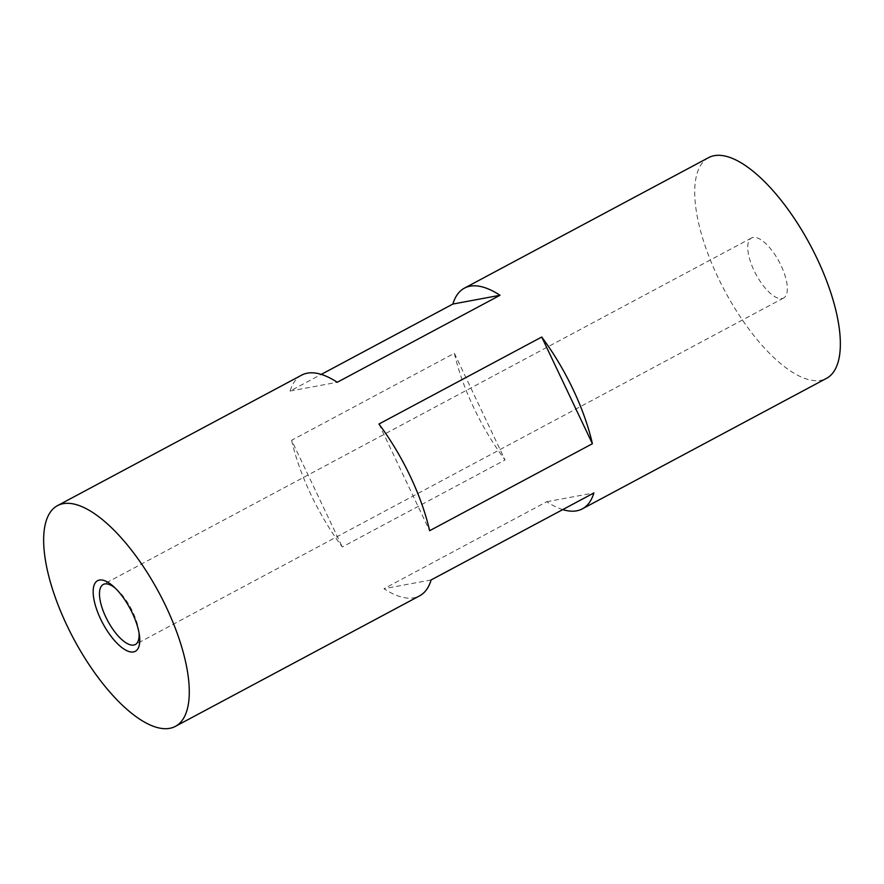 <?xml version="1.0" encoding="UTF-8"?>
<svg xmlns="http://www.w3.org/2000/svg" width="884" height="884" viewBox="0 0 884 884"><rect width="100%" height="100%" fill="white"/><g stroke="black" fill="none" stroke-linecap="round" stroke-linejoin="round"><path stroke-width="0.66" stroke-dasharray="4.42 3.31" d="M708.559 157.65A125.13 48.487 -118.1 0 0 721.256 284.084A125.13 48.487 -118.1 0 0 820.871 380.319A125.13 48.487 -118.1 0 0 826.518 378.352M562.743 509.604A125.13 48.487 61.9 0 1 546.743 501.725L383.976 588.722A125.13 48.487 -118.1 0 0 413.944 597.816A125.13 48.487 -118.1 0 0 419.602 595.849M301.632 375.147A125.13 48.487 -118.1 0 0 290.107 391.048L321.257 374.396M291.609 440.276A125.13 48.487 -118.1 0 0 342.274 546.975L505.04 459.978A125.13 48.487 61.9 0 1 454.376 353.28L291.609 440.276L342.274 546.975M138.987 632.568A34.034 13.194 -118.1 0 0 138.744 630.535A34.034 13.194 -118.1 0 0 116.754 589.385A34.034 13.194 -118.1 0 0 115.196 588.07M782.042 298.549A34.034 13.194 -118.1 0 0 783.578 298.018A34.034 13.194 -118.1 0 0 780.13 263.631A34.034 13.194 -118.1 0 0 753.035 237.453A34.034 13.194 -118.1 0 0 751.499 237.984A34.034 13.194 -118.1 0 0 754.947 272.371A34.034 13.194 -118.1 0 0 782.042 298.549M546.743 501.725L593.893 492.952M431.127 579.948L383.976 588.722M454.376 353.28L505.04 459.978M290.107 391.048L337.257 382.275M378.96 424.022L429.624 530.72M783.578 298.018L135.329 644.502M116.754 589.385L113.484 586.468M138.744 630.535L139.363 634.878M751.499 237.984L103.24 584.479"/><path stroke-width="1.33" d="M175.441 726.35A125.13 48.487 -118.1 0 0 162.744 599.916A125.13 48.487 -118.1 0 0 63.129 503.681A125.13 48.487 -118.1 0 0 57.482 505.648A125.13 48.487 -118.1 0 0 70.179 632.071A125.13 48.487 -118.1 0 0 169.794 728.317A125.13 48.487 -118.1 0 0 175.441 726.35L419.602 595.849A125.13 48.487 -118.1 0 0 431.127 579.948L593.893 492.952A125.13 48.487 61.9 0 1 582.368 508.852L826.518 378.352A125.13 48.487 -118.1 0 0 813.821 251.929A125.13 48.487 -118.1 0 0 714.206 155.683A125.13 48.487 -118.1 0 0 708.559 157.65L464.398 288.151A125.13 48.487 61.9 0 1 470.056 286.184A125.13 48.487 61.9 0 1 500.024 295.278L452.873 304.052A125.13 48.487 61.9 0 1 464.398 288.151M582.368 508.852A125.13 48.487 61.9 0 1 576.711 510.819A125.13 48.487 61.9 0 1 562.743 509.604M500.024 295.278L337.257 382.275A125.13 48.487 -118.1 0 0 307.289 373.181A125.13 48.487 -118.1 0 0 301.632 375.147L57.482 505.648M321.257 374.396L452.873 304.052M115.196 588.07A34.034 13.194 -118.1 0 0 104.776 583.937A34.034 13.194 -118.1 0 0 103.24 584.479A34.034 13.194 -118.1 0 0 106.688 618.866A34.034 13.194 -118.1 0 0 133.782 645.044A34.034 13.194 -118.1 0 0 135.329 644.502A34.034 13.194 -118.1 0 0 138.987 632.568M133.528 651.939A40.045 15.514 61.9 0 1 100.577 618.955A40.045 15.514 61.9 0 1 99.395 580.059A40.045 15.514 61.9 0 1 113.484 586.468A40.045 15.514 61.9 0 1 139.363 634.878A40.045 15.514 61.9 0 1 133.528 651.939M541.726 337.025A125.13 48.487 61.9 0 1 592.39 443.724L541.726 337.025L378.96 424.022A125.13 48.487 -118.1 0 1 429.624 530.72L592.39 443.724"/></g></svg>
